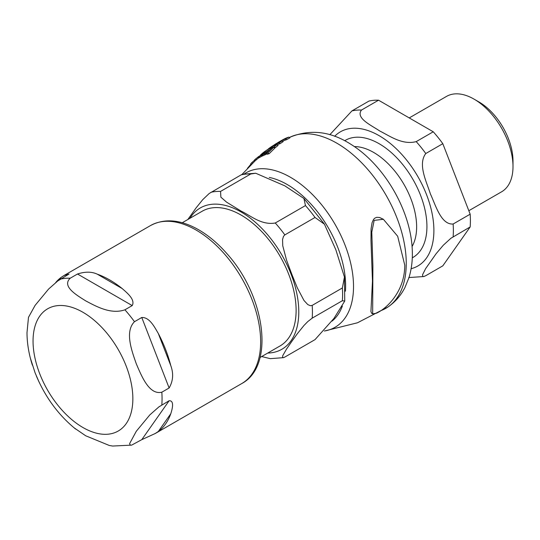 <?xml version="1.0" encoding="UTF-8"?>
<svg xmlns="http://www.w3.org/2000/svg" width="540" height="540" viewBox="0 0 540 540"><rect width="100%" height="100%" fill="white"/><g stroke="black" fill="none" stroke-linecap="round" stroke-linejoin="round"><path stroke-width="0.81" d="M247.448 168.345L250.985 164.072M257.87 157.208L264.188 154.035L264.634 153.583L263.284 154.156L265.403 151.794L260.651 154.764L263.27 153.407L257.87 157.208L257.607 157.511L258.613 158.092M266.693 152.422L265.403 151.794M261.238 155.324L262.305 156.04L258.863 157.781M376.488 313.193C387.666 308.063 404.838 290.581 404.771 265.187L397.676 236.257L383.366 219.274L374.173 220.381L371.783 232.146L372.897 265.822L372.661 313.889L376.488 313.193M372.661 313.889L371.675 313.308L370.926 311.56L372.465 281.084L370.98 240.59L371.081 228.764L372.087 222.635L373.558 219.422L374.713 218.201L376.724 217.31L379.586 217.505L383.366 219.274M261.495 154.123A98.388 56.808 60 0 1 263.635 152.321A98.388 56.808 60 0 1 274.178 146.867L276.899 144.707L278.1 145.409L275.4 147.575A97.349 56.207 -120 0 0 274.435 147.859M269.683 149.762A97.349 56.207 -120 0 0 265.896 151.963M276.899 144.707A98.834 57.058 -120 0 0 268.576 148.689L271.303 146.779A99.131 57.233 60 0 1 278.951 142.972L281.947 140.974L283.122 141.656L280.132 143.654A98.098 56.639 -120 0 0 277.067 144.808M276.885 143.242L277.276 143.006A99.421 57.402 60 0 1 279.038 141.892A99.421 57.402 60 0 1 285.491 138.962L288.752 137.119L289.94 137.808L286.679 139.651A98.388 56.808 -120 0 0 282.454 141.264M264.634 153.583L265.788 154.251L265.349 154.703L262.319 155.952M266.49 152.422L265.275 153.954M258.883 157.545L256.608 159.617A95.567 55.175 -120 0 0 255.305 160.677L254.354 160.124A96.613 55.782 60 0 1 255.636 159.057L257.668 157.295M273.632 147.393L274.86 148.102L269.089 153.745A95.567 55.175 -120 0 0 266.942 154.319L265.727 153.617A96.613 55.782 60 0 1 267.806 153.009L273.632 147.393A98.26 56.727 -120 0 0 271.647 148.061L265.727 153.617M267.806 153.009L269.089 153.745M251.411 164.315L250.681 163.897A96.613 55.782 60 0 1 251.762 162.668L254.678 160.13M258.91 156.344L255.71 158.895M255.704 158.902L254.354 160.124M251.762 162.668L252.605 163.161M255.636 159.057L256.608 159.617M264.188 154.035L265.349 154.703M288.752 137.119A99.394 57.389 -120 0 0 283.21 139.523L279.038 141.892M285.491 138.962L286.679 139.651M281.947 140.974A99.34 57.355 -120 0 0 275.204 144.234M274.178 146.867L275.4 147.575M278.951 142.972L280.132 143.654M513 166.59L513 160.967A48.195 27.824 -120 0 0 478.919 101.945L474.053 99.131A55.08 31.799 60 0 1 513 166.59A55.08 31.799 60 0 1 501.593 191.808L468.821 210.722M378.547 100.204L361.503 110.045C355.226 118.159 371.507 125.381 379.829 131.044C389.637 135.851 402.151 145.253 416.205 141.622L433.249 131.787L378.547 100.204A91.226 52.67 -120 0 0 368.975 101.061L351.938 110.896L329.832 134.717M470.165 226.942L450.88 238.282L443.293 245.241L436.124 253.706L425.601 268.677L422.55 274.759L422.746 276.46L423.846 276.534L425.776 275.69L442.814 265.849L470.165 226.942A91.226 52.67 -120 0 0 470.165 214.184L453.127 224.019C441.011 224.883 435.699 205.234 430.421 193.982C426.634 181.872 417.548 164.41 425.776 153.529L442.814 143.687L470.165 214.184M409.239 117.922L446.513 96.404A55.08 31.799 60 0 1 474.053 99.131M442.814 143.687A91.226 52.67 -120 0 0 433.249 131.787M260.05 357.494L279.997 345.978A77.801 44.921 -120 0 0 291.924 283.635A77.801 44.921 -120 0 0 241.097 215.075A77.801 44.921 -120 0 0 202.196 211.221L182.25 222.737M342.367 300.719L312.188 318.148L307.787 321.584L303.959 325.492L297.263 333.801L291.735 341.516L286.558 349.029L282.751 355.664L282.562 357.473L283.473 357.656L284.837 357.062L315.016 339.633L333.929 318.452L344.736 301.07L342.367 300.719A91.226 52.67 -120 0 0 342.367 287.962L344.446 277.04L335.867 249.838L324.439 224.201L315.016 217.472A91.226 52.67 -120 0 0 305.451 205.571L303.919 198.491L284.877 185.868L255.731 173.246L250.749 173.988A91.226 52.67 -120 0 0 241.178 174.839L242.541 174.245L255.717 173.246M250.749 173.988L220.563 191.417L220.88 197.174L226.571 202.142L241.137 211.12C250.85 215.69 261.38 225.416 275.265 222.993L305.451 205.571M187.832 219.517L196.074 207.92L202.777 199.611L209.203 193.489L241.178 174.839M270.284 358.655L261.671 356.555M315.016 217.472L284.837 234.9L283.473 236.372L282.562 239.558L282.751 245.788L286.558 260.159L291.735 274.057L297.263 287.753L303.959 300.456L307.787 304.58L310.385 305.735L312.188 305.39L342.367 287.962M55.694 282.562A91.226 52.67 60 0 1 61.155 277.391L64.017 275.501L69.032 274.03L57.733 280.989L48.593 289.062L35.1 305.384L28.472 317.365M30.402 358.256L35.1 372.843L39.076 382.064M74.061 427.795L85.691 435.78L109.276 445.466L112.603 446.04L131.645 445.129L130.336 445.176L129.6 443.651L136.289 431.264L149.783 414.943L158.922 406.87L169.128 400.741C174.582 400.437 172.267 409.192 170.775 413.762A91.226 52.67 60 0 1 158.301 431.501L155.243 433.505L141.777 439.655L131.652 445.122M158.301 333.477A91.226 52.67 60 0 1 170.775 365.62C173.698 373.531 173.151 380.99 169.128 387.983L161.825 392.202C149.081 395.24 141.5 375.867 136.289 363.805C131.942 351.236 124.47 331.803 134.474 321.705L141.777 317.493C149.573 317.189 154.4 326.835 158.301 333.477L170.775 365.62M109.728 279.956A91.226 52.67 60 0 1 122.202 288.562C127.17 292.97 135.472 299.639 132.212 305.586L124.909 309.805C110.794 314.793 95.681 306.126 85.691 300.861C76.572 295.097 61.567 286.369 70.207 278.222L77.51 274.003C85.158 271.526 91.739 271.579 97.254 274.165A91.226 52.67 60 0 1 109.728 279.956M380.795 310.675A98.111 56.646 -120 0 0 387.875 307.051A98.111 56.646 -120 0 0 385.925 194.981A98.111 56.646 -120 0 0 289.845 137.261L289.386 137.484M324.371 331.007A89.134 51.462 -120 0 0 338.938 231.485A89.134 51.462 -120 0 0 244.377 173.846M264.924 152.584L266.031 153.232M262.143 155.075L263.257 155.716M258.714 156.904L259.754 157.505M332.019 321.131A82.62 47.702 -120 0 0 342.347 306.106M345.425 291.195A82.62 47.702 -120 0 0 269.264 177.424M354.355 146.583A60.784 35.093 60 0 1 416.637 226.881A60.784 35.093 60 0 1 412.054 246.53M412.276 257.83A67.615 39.035 -120 0 0 412.925 179.395A67.615 39.035 -120 0 0 344.675 140.738M411.122 268.711A77.456 44.719 -120 0 0 433.89 230.533A77.456 44.719 -120 0 0 379.12 135.668A77.456 44.719 -120 0 0 334.672 136.296M361.503 110.045A91.226 52.67 -120 0 0 351.938 110.896M453.127 236.776A91.226 52.67 -120 0 0 453.127 224.019M425.776 153.529A91.226 52.67 -120 0 0 416.205 141.622M267.712 353.065A81.587 47.102 -120 0 0 298.789 311.904A81.587 47.102 -120 0 0 241.097 211.984A81.587 47.102 -120 0 0 189.918 218.315M220.563 191.417A91.226 52.67 -120 0 0 210.998 192.267M312.188 318.148A91.226 52.67 -120 0 0 312.188 305.39M284.837 234.9A91.226 52.67 -120 0 0 275.265 222.993M82.951 427.525A70.571 40.743 60 0 1 33.048 341.091A70.571 40.743 60 0 1 82.951 312.282A70.571 40.743 60 0 1 132.853 398.716A70.571 40.743 60 0 1 82.951 427.525M59.454 279.808L61.155 277.391M170.775 413.762L158.301 431.501M169.128 400.741L141.777 439.655M141.777 317.493L169.128 387.983M64.017 275.501L150.532 225.551A91.226 52.67 60 0 1 196.142 230.067A91.226 52.67 60 0 1 255.737 310.459A91.226 52.67 60 0 1 241.751 383.562L155.243 433.505M124.909 309.805A91.226 52.67 60 0 1 134.474 321.705M161.825 392.202A91.226 52.67 60 0 1 161.825 404.96M60.635 279.079A91.226 52.67 60 0 1 70.207 278.222M97.254 274.165L122.202 288.562M77.51 274.003L132.212 305.586M289.852 137.261C310.385 128.797 330.912 131.267 351.439 144.659C384.534 165.362 410.744 210.816 412.25 249.601C412.742 259.504 411.649 268.846 408.969 277.634L404.933 287.543C400.869 295.522 395.179 302.022 387.875 307.051L357.473 322.785L324.351 331.034M242.008 174.427L255.285 160.664M275.204 144.227L263.628 152.321M408.767 277.553L423.853 276.534M304.04 198.619L324.169 223.783M344.446 277.034L344.743 301.07M270.29 358.655L283.473 357.656M28.492 317.27L27 332.66C27.041 343.224 28.836 354.051 32.38 365.141M36.362 375.975C45.549 397.568 58.637 415.26 75.62 429.057M150.532 225.551C163.984 218.417 179.3 219.422 196.486 228.569C207.441 234.515 217.735 243.047 227.367 254.158C265.052 296.143 275.137 365.904 241.751 383.562"/></g></svg>
